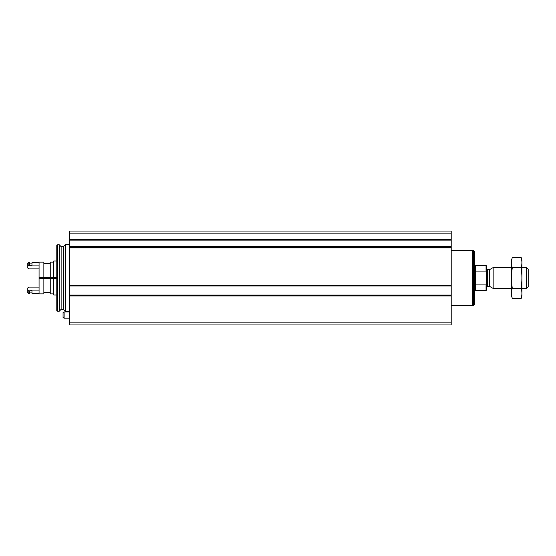 <?xml version="1.0" encoding="UTF-8"?>
<svg xmlns="http://www.w3.org/2000/svg" width="556" height="556" viewBox="0 0 556 556"><rect width="100%" height="100%" fill="white"/><g stroke="black" fill="none" stroke-linecap="round" stroke-linejoin="round"><path stroke-width="0.83" d="M69.326 322.862L69.326 231.046L451.201 231.046L451.201 285.708L69.326 285.694L451.201 285.708L451.201 324.954L69.326 324.954L69.326 322.862L451.201 322.862M69.326 239.893L451.201 239.879L69.326 239.893M69.326 311.388L65.386 311.388L65.386 244.612L69.326 244.612M59.29 311.179L59.29 244.821L57.643 244.821L57.643 311.179L59.29 311.179L61.125 309.344L61.125 246.655L63.335 246.655L65.386 244.612M57.643 311.179L56.802 310.957L56.802 245.043L57.643 244.821M52.632 278.625L52.632 277.375M51.59 278.625L51.59 277.375M64.107 318.178L64.107 311.916L63.064 312.521L63.064 317.573L64.107 318.178L69.326 318.178M486.465 284.137L486.048 284.922L486.048 290.524L486.465 290.1L486.465 265.9L486.048 265.476L475.408 265.476L474.574 264.642M486.465 271.863L486.048 271.078L486.048 265.476M486.048 284.922L475.825 284.922L475.825 271.078L486.048 271.078M526.601 267.568L526.601 288.432L528.2 286.833L528.2 269.167L526.601 267.568L521.938 267.568M511.506 288.432L493.144 288.432L493.144 267.568L511.506 267.568M473.524 250.61L473.524 305.39L474.574 304.347L474.574 251.653L473.524 250.61L472.482 250.61M451.201 305.515L472.482 305.515L472.482 250.485L451.201 250.485M512.271 257.518L511.506 260.368L511.506 295.632L512.271 298.482C511.305 295.069 511.305 291.657 512.271 288.237C511.305 281.503 511.305 274.671 512.271 267.763C511.305 264.343 511.305 260.931 512.271 257.518L521.174 257.518C522.147 260.931 522.147 264.343 521.174 267.763C522.147 274.497 522.147 281.329 521.174 288.237C522.147 291.657 522.147 295.069 521.174 298.482L512.271 298.482L511.812 296.431M521.632 259.569L521.174 257.518L521.938 260.368L521.938 295.632L521.174 298.482M512.271 267.763L521.174 267.763M512.271 288.237L521.174 288.237M43.868 277.375L43.868 262.14L39.066 262.14L39.066 277.375L56.802 277.375M43.868 278.625L43.868 293.86L39.066 293.86L39.066 277.375L39.066 278.625L56.802 278.625M53.675 278.625L53.675 295.007L56.802 295.007M56.802 260.993L53.675 260.993L53.675 277.375M50.235 278.625L50.235 293.86L53.675 293.86M53.675 262.14L50.235 262.14L50.235 277.375M27.8 290.371L27.8 292.609L28.842 293.651L28.842 290.934L27.8 290.371L27.8 287.904L28.842 287.084L39.066 287.084M28.842 290.934L31.977 290.552L31.977 293.651L39.066 293.651M31.977 290.934L39.066 290.934M27.8 265.629L28.842 265.066L28.842 262.349L27.8 263.391L27.8 268.096L28.842 268.916L39.066 268.916M39.066 262.349L31.977 262.349L31.977 265.066L39.066 265.066M29.677 290.934L29.677 293.651L28.842 293.651M31.977 265.066L31.977 265.448L29.677 265.448L29.677 262.349L28.842 262.349M28.842 265.066L29.677 265.066M47.413 277.375L47.413 278.625M46.926 277.375L46.926 278.625M69.326 295.959L451.201 295.959M69.326 285.082L451.201 285.082M69.326 247.872L451.201 247.872M69.326 239.476L451.201 239.476M69.326 233.138L451.201 233.138M69.326 240.908L451.201 240.908M69.326 246.433L451.201 246.433M69.326 247.469L451.201 247.469L69.326 247.455M69.326 285.986L451.201 285.986M69.326 295.055L451.201 295.055M69.326 295.347L451.201 295.347L69.326 295.333M61.125 309.344L63.335 309.344L63.335 246.655M486.048 290.524L475.408 290.524L475.408 265.476M489.822 269.486L489.19 269.653L489.19 286.347L489.822 286.514L489.822 269.486L493.144 267.568M489.19 286.347L487.716 286.347L487.716 269.653C487.529 270.021 487.112 269.604 486.465 268.402M39.9 277.375L39.9 278.625M48.671 277.375L48.671 278.625M48.518 277.375L48.518 278.625M47.684 277.375L47.684 278.625M63.335 309.344L65.386 311.388M61.125 246.655L59.29 244.821M64.107 311.916L69.326 311.916M526.601 288.432L521.938 288.432M489.822 286.514L493.144 288.432M489.19 269.653L487.716 269.653M487.716 286.347C487.529 285.979 487.112 286.396 486.465 287.598M475.408 290.524L474.574 291.358M473.524 305.39L472.482 305.39M43.868 292.296L50.235 292.296M43.868 263.704L50.235 263.704M29.677 292.922L31.977 292.922M29.677 263.078L31.977 263.078"/></g></svg>
